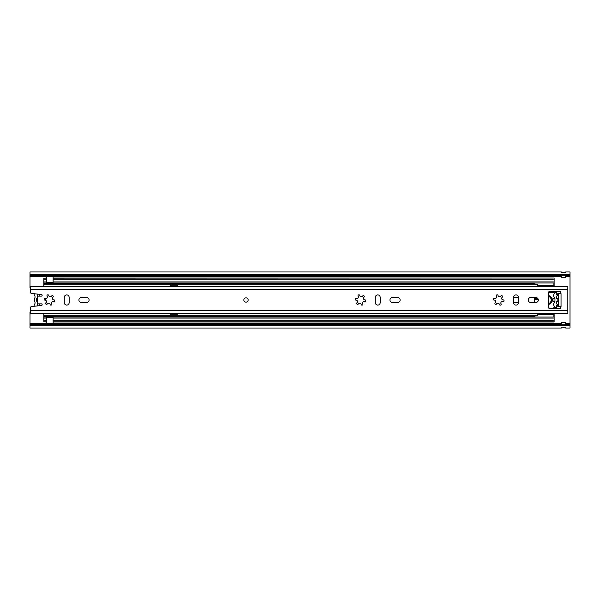 <?xml version="1.0" encoding="UTF-8"?>
<svg xmlns="http://www.w3.org/2000/svg" width="600" height="600" viewBox="0 0 600 600"><rect width="100%" height="100%" fill="white"/><g stroke="black" fill="none" stroke-linecap="round" stroke-linejoin="round"><path stroke-width="0.9" d="M565.68 277.207A1.185 1.185 0 0 1 565.575 277.215A1.185 1.185 0 0 0 565.68 277.207L565.575 275.25L561.36 275.257L561.36 277.207A1.185 1.185 0 0 0 561.465 277.215A1.185 1.185 0 0 1 561.36 277.207M561.36 322.793A1.185 1.185 0 0 1 561.465 322.785L565.575 322.785A1.185 1.185 0 0 1 565.68 322.793L565.575 324.75L561.36 324.743L561.36 322.793A1.185 1.185 0 0 1 561.465 322.785L561.465 324.75M565.68 275.325L570 275.325L570 325.582L30 325.582L30 324.675L561.36 324.675M513.57 302.377L517.245 302.377A2.377 2.377 0 0 0 518.43 302.055M518.43 297.945A2.377 2.377 0 0 0 517.245 297.623L513.57 297.623M30 324.675L30 312L30.54 312M30 274.418L570 274.418L570 271.972L565.68 271.972L565.575 272.91L561.465 272.91L561.36 271.972L30 271.972L30 288L30.54 288M561.36 327.173L565.68 327.218L561.465 327.09L561.36 328.028L30 328.028L30 325.582M565.68 324.675L570 324.675M565.68 327.173L565.68 328.028L570 328.028L570 325.582M570 274.418L570 275.325M30 275.325L561.36 275.325M565.68 272.827L561.36 272.827M39.233 294.27L39.233 296.115M39.233 303.885L39.233 305.73M37.29 294.067L37.29 305.933M561.36 327.218L565.68 327.218M565.575 275.25L565.575 277.215L561.465 277.215L561.465 275.25M565.68 272.782L561.36 272.782M34.08 293.73A4.14 4.14 0 0 0 34.718 295.875A1.808 1.808 0 0 1 34.905 297.712A4.32 4.32 0 0 0 34.905 302.145A1.808 1.808 0 0 1 34.718 303.968A4.245 4.245 0 0 0 34.072 306.27M46.245 302.43A1.17 1.17 0 0 0 46.343 302.445A1.26 1.26 0 0 1 46.838 304.305M45.547 300.233L45.547 298.418M37.29 301.763A2.16 2.16 0 0 1 37.29 298.087M248.16 300A2.16 2.16 0 0 0 246 297.84A2.16 2.16 0 0 0 243.84 300A2.16 2.16 0 0 0 246 302.16A2.16 2.16 0 0 0 248.16 300A2.16 2.16 0 0 1 246 302.16A2.16 2.16 0 0 1 243.84 300A2.16 2.16 0 0 1 246 297.84A2.16 2.16 0 0 1 248.16 300M78.922 300A2.43 2.43 0 0 0 81.352 302.43L86.648 302.43A2.43 2.43 0 0 0 89.078 300A2.43 2.43 0 0 0 86.648 297.57L81.352 297.57A2.43 2.43 0 0 0 78.922 300M389.963 300A2.43 2.43 0 0 0 392.393 302.43L397.688 302.43A2.43 2.43 0 0 0 400.118 300A2.43 2.43 0 0 0 397.688 297.57L392.393 297.57A2.43 2.43 0 0 0 389.963 300M528.202 300A2.43 2.43 0 0 0 530.632 302.43L535.928 302.43A2.43 2.43 0 0 0 538.357 300A2.43 2.43 0 0 0 535.928 297.57L530.632 297.57A2.43 2.43 0 0 0 528.202 300M496.268 295.785A0.915 0.915 0 0 0 496.395 296.25A1.462 1.462 0 0 1 494.618 298.358A0.915 0.915 0 0 0 493.388 299.22A0.915 0.915 0 0 0 494.31 300.142A1.462 1.462 0 0 1 495.248 302.73A0.915 0.915 0 0 0 495.6 304.32A0.915 0.915 0 0 0 496.635 303.892A1.462 1.462 0 0 1 499.35 304.373A0.915 0.915 0 0 0 500.565 305.077A0.915 0.915 0 0 0 501.045 303.75A1.462 1.462 0 0 1 502.822 301.642A0.915 0.915 0 0 0 504.037 300.938A0.915 0.915 0 0 0 503.13 299.858A1.462 1.462 0 0 1 502.192 297.27A0.915 0.915 0 0 0 502.192 295.86A0.915 0.915 0 0 0 500.805 296.108A1.462 1.462 0 0 1 498.09 295.627A0.915 0.915 0 0 0 496.268 295.785M358.028 295.785A0.915 0.915 0 0 0 358.155 296.25A1.462 1.462 0 0 1 356.377 298.358A0.915 0.915 0 0 0 355.147 299.22A0.915 0.915 0 0 0 356.07 300.142A1.462 1.462 0 0 1 357.007 302.73A0.915 0.915 0 0 0 357.36 304.32A0.915 0.915 0 0 0 358.395 303.892A1.462 1.462 0 0 1 361.11 304.373A0.915 0.915 0 0 0 362.325 305.077A0.915 0.915 0 0 0 362.805 303.75A1.462 1.462 0 0 1 364.582 301.642A0.915 0.915 0 0 0 365.798 300.938A0.915 0.915 0 0 0 364.89 299.858A1.462 1.462 0 0 1 363.952 297.27A0.915 0.915 0 0 0 363.952 295.86A0.915 0.915 0 0 0 362.565 296.108A1.462 1.462 0 0 1 359.85 295.627A0.915 0.915 0 0 0 358.028 295.785M46.987 295.785A0.915 0.915 0 0 0 47.115 296.25A1.462 1.462 0 0 1 45.338 298.358A0.915 0.915 0 0 0 44.108 299.22A0.915 0.915 0 0 0 45.03 300.142A1.462 1.462 0 0 1 45.968 302.73A0.915 0.915 0 0 0 46.32 304.32A0.915 0.915 0 0 0 47.355 303.892A1.462 1.462 0 0 1 50.07 304.373A0.915 0.915 0 0 0 51.285 305.077A0.915 0.915 0 0 0 51.765 303.75A1.462 1.462 0 0 1 53.543 301.642A0.915 0.915 0 0 0 54.758 300.938A0.915 0.915 0 0 0 53.85 299.858A1.462 1.462 0 0 1 52.912 297.27A0.915 0.915 0 0 0 52.912 295.86A0.915 0.915 0 0 0 51.525 296.108A1.462 1.462 0 0 1 48.81 295.627A0.915 0.915 0 0 0 46.987 295.785M30.54 289.373L30.54 292.388A1.08 1.08 0 0 0 31.508 293.46L41.422 294.502A0.81 0.81 0 0 1 42.15 295.35A0.81 0.81 0 0 1 41.34 296.115L38.475 296.115A1.08 1.08 0 0 0 37.395 297.195L37.395 302.805A1.08 1.08 0 0 0 38.475 303.885L41.34 303.885A0.81 0.81 0 0 1 42.15 304.65A0.81 0.81 0 0 1 41.422 305.498L31.508 306.54A1.08 1.08 0 0 0 30.54 307.612L30.54 313.222L567.84 313.222L567.84 286.778L30.54 286.778L30.54 289.373L567.84 289.373M560.498 293.685L561.037 293.685L561.037 306.645L558.555 306.645L558.555 293.685L560.498 293.685L560.498 291.9A0.54 0.54 0 0 0 559.957 291.36L549.697 291.36A1.08 1.08 0 0 0 548.618 292.44L548.618 307.56A1.08 1.08 0 0 0 549.697 308.64L559.957 308.64A0.54 0.54 0 0 0 560.498 308.1L560.498 306.645M64.29 297.353L64.29 302.647A2.43 2.43 0 0 0 66.72 305.077A2.43 2.43 0 0 0 69.15 302.647L69.15 297.353A2.43 2.43 0 0 0 66.72 294.923A2.43 2.43 0 0 0 64.29 297.353M375.33 297.353L375.33 302.647A2.43 2.43 0 0 0 377.76 305.077A2.43 2.43 0 0 0 380.19 302.647L380.19 297.353A2.43 2.43 0 0 0 377.76 294.923A2.43 2.43 0 0 0 375.33 297.353M513.57 297.353L513.57 302.647A2.43 2.43 0 0 0 516 305.077A2.43 2.43 0 0 0 518.43 302.647L518.43 297.353A2.43 2.43 0 0 0 516 294.923A2.43 2.43 0 0 0 513.57 297.353M553.028 298.132A18.255 18.255 0 0 0 553.028 301.868M537.555 286.778A2.752 2.752 0 0 1 537.697 286.087L537.697 285.593M43.822 286.778L43.822 278.153L46.635 278.153L46.635 275.737L53.115 275.737L53.115 276.278L46.635 276.278M177.203 286.778L177.203 284.88L170.722 284.88L170.722 286.778L177.203 286.77M43.822 313.222L43.822 321.847L46.635 321.847L46.635 316.995L43.822 316.995M537.555 313.222A2.752 2.752 0 0 0 537.697 313.913M170.722 313.222L170.722 315.12L177.203 315.12L177.203 313.222L170.722 313.23M53.115 278.04L554.123 278.04L53.115 278.153L53.115 279.233L554.123 279.233L554.123 278.153M46.635 278.04L43.822 278.153M53.115 279.233L53.115 283.005L554.123 283.005L554.123 279.233M554.123 283.005L53.115 283.005L554.123 283.005L554.123 286.778M554.123 313.222L554.123 321.96L53.115 321.96M554.123 307.702L554.123 308.64M554.123 292.298L554.123 291.36M554.123 316.995L53.115 316.995L554.123 316.995L53.115 316.995L53.115 318.075L554.123 318.075M43.822 283.005L46.635 283.005L43.822 283.005L46.635 283.005L46.635 278.153M46.635 321.96L43.822 321.847M53.115 323.722L53.115 324.263L46.635 324.263L46.635 323.722L53.115 323.722L53.115 318.075M53.115 321.847L554.123 321.847M534.195 297.57L534.195 302.43M46.635 323.722L46.635 321.847M53.115 278.153L53.115 276.278M170.722 314.85L177.203 314.85M177.203 285.15L170.722 285.15M548.618 304.433A4.59 4.59 0 0 0 548.618 295.567M548.618 292.418L553.898 292.71L554.467 291.72A0.99 0.99 0 0 1 554.82 291.36M552.877 301.515L552.877 298.485L554.085 298.23L554.783 299.1L553.898 296.595A2.16 2.16 0 0 1 553.748 294.757L554.355 293.355A1.08 1.08 0 0 1 556.29 293.355L556.905 294.757A2.16 2.16 0 0 1 556.748 296.595L555.862 299.1L556.567 298.23L557.775 298.485A14.94 14.94 0 0 1 557.775 301.515L556.567 301.77L555.87 300.907L556.748 303.405A2.16 2.16 0 0 1 556.905 305.243L556.29 306.645A1.08 1.08 0 0 1 554.355 306.645L553.748 305.243A2.16 2.16 0 0 1 553.898 303.405L554.79 300.9L554.085 301.77L552.877 301.515M554.82 308.64A0.99 0.99 0 0 1 554.513 308.355L553.898 307.29L553.898 308.64M558.555 301.282A15.383 15.383 0 0 1 556.162 308.31A0.99 0.99 0 0 1 555.832 308.64M555.832 291.36A0.99 0.99 0 0 1 556.162 291.69A15.383 15.383 0 0 1 558.555 298.718M534.457 302.43L534.457 299.782L537.697 299.782L537.697 298.335M534.998 283.005L534.998 283.897L536.077 284.543L537.697 284.543L537.697 285.728L553.898 285.728L537.697 285.728M553.898 286.778L553.898 286.087L537.697 286.087L537.697 286.778M537.697 313.222L537.697 313.882L553.898 313.882L553.898 313.222M537.697 314.37L537.697 313.882M553.898 316.995L553.898 314.235L537.697 314.235L537.697 315.42L536.077 315.42L534.998 316.065L534.998 316.995M537.697 299.782L537.105 299.782L537.105 297.877M553.898 292.418L553.898 291.36M553.898 283.005L553.898 285.728M553.898 285.593L553.898 286.087M553.898 313.882L553.898 314.37M535.537 299.782L535.537 297.57M534.675 297.57L534.675 299.782M535.252 299.782L535.252 297.57M548.618 303.585A3.78 3.78 0 0 0 548.618 296.415M565.575 324.75L565.575 322.785A1.185 1.185 0 0 1 565.68 322.793M30 323.618L46.635 323.618M53.115 323.618L561.36 323.618M565.68 323.618L570 323.618M30 276.382L46.635 276.382M53.115 276.382L561.36 276.382M565.68 276.382L570 276.382M30.54 310.627L567.84 310.627M43.822 284.737L537.697 284.737M43.822 315.263L537.697 315.263M53.115 281.925L554.123 281.925M43.822 320.767L46.635 320.767M43.822 318.075L46.635 318.075M53.115 320.767L554.123 320.767M46.635 317.032L53.115 317.032M46.635 317.332L53.115 317.332M43.822 316.657L534.998 316.657M43.822 316.275L534.998 316.275M43.822 279.233L46.635 279.233M43.822 281.925L46.635 281.925M46.635 282.968L53.115 282.968M53.115 282.668L46.635 282.668M43.822 283.343L534.998 283.343M43.822 283.725L534.998 283.725M53.115 317.812L46.635 317.812M46.635 282.188L53.115 282.188M536.707 297.697L536.707 299.782M535.755 299.782L535.755 297.57M534.757 299.782L534.757 297.57"/></g></svg>
